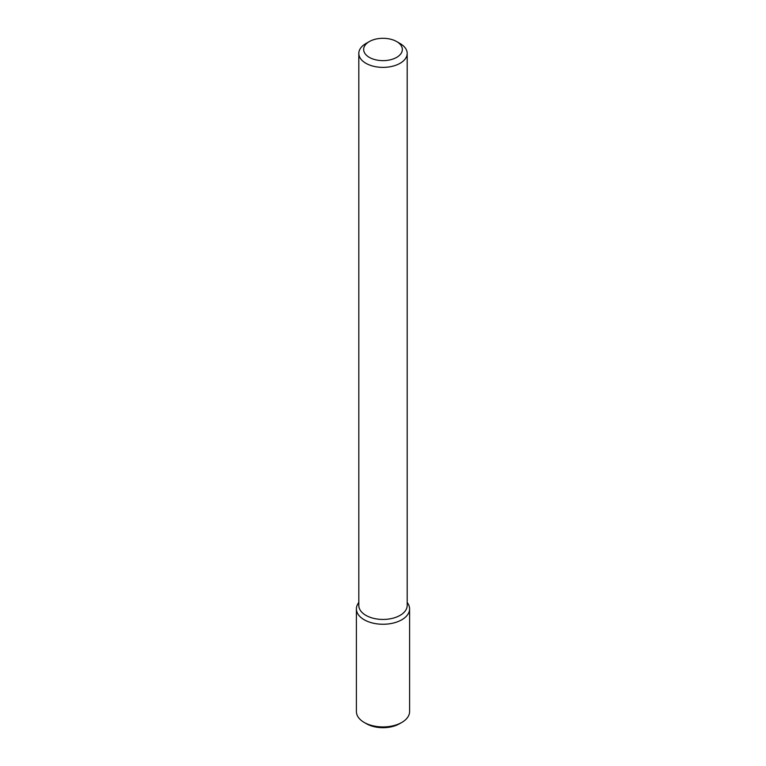 <?xml version="1.0" encoding="UTF-8"?>
<svg xmlns="http://www.w3.org/2000/svg" width="766" height="766" viewBox="0 0 766 766"><rect width="100%" height="100%" fill="white"/><g stroke="black" fill="none" stroke-linecap="round" stroke-linejoin="round"><path stroke-width="1.15" d="M409.599 608.903A26.599 15.358 180 0 0 407.186 602.497L407.282 602.631A26.599 15.358 180 0 1 401.805 619.761A26.599 15.358 180 0 1 367.919 621.552A26.599 15.358 180 0 1 358.718 602.631L358.814 602.497A26.599 15.358 180 0 0 356.401 608.903L356.401 711.576A26.599 15.358 180 0 0 364.195 722.434A26.599 15.358 180 0 0 401.805 722.434L401.805 722.434A26.599 15.358 180 0 0 409.599 711.576L409.599 608.903A26.599 15.358 180 0 1 401.805 619.761A26.599 15.358 180 0 1 372.822 623.084A26.599 15.358 180 0 1 356.401 608.903M396.683 41.575L400.101 43.547A24.186 13.96 180 0 1 407.186 53.419L407.186 605.475A24.186 13.96 180 0 1 400.101 615.357A24.186 13.96 180 0 1 373.751 618.382A24.186 13.96 180 0 1 358.814 605.475L358.814 53.419A24.186 13.96 180 0 1 365.899 43.547L369.317 41.575A19.341 11.164 180 0 1 396.683 41.575A19.341 11.164 180 0 1 396.683 57.364A19.341 11.164 180 0 1 369.317 57.364A19.341 11.164 180 0 1 369.317 41.575M407.186 53.419A24.186 13.96 180 0 1 400.101 63.291A24.186 13.96 180 0 1 373.751 66.316A24.186 13.96 180 0 1 358.814 53.419M399.526 723.746L401.805 722.434L399.526 723.746A23.373 13.501 180 0 1 366.474 723.746L364.195 722.434"/></g></svg>
